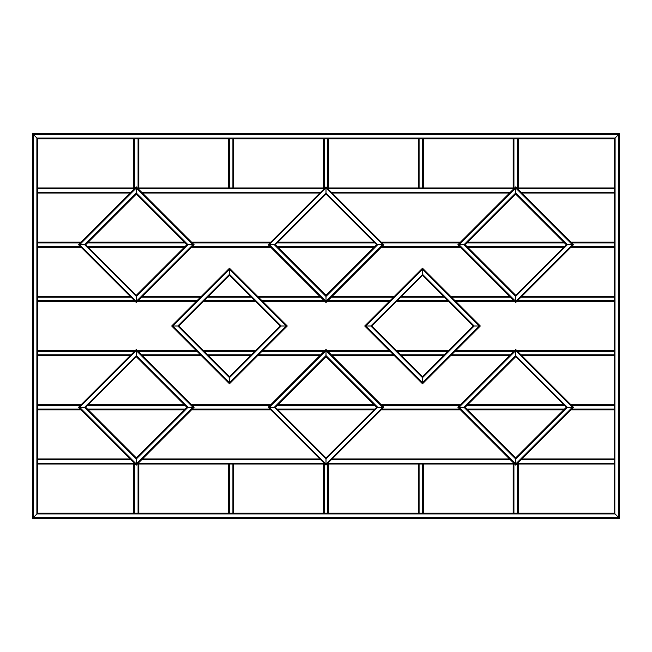 <?xml version="1.0" encoding="UTF-8"?>
<svg xmlns="http://www.w3.org/2000/svg" width="652" height="652" viewBox="0 0 652 652"><rect width="100%" height="100%" fill="white"/><g stroke="black" fill="none" stroke-linecap="round" stroke-linejoin="round"><path stroke-width="0.98" d="M130.196 193.033L37.661 193.033L37.661 187.972L133.774 187.972L133.774 138.827L138.827 138.827L138.827 187.972L323.473 187.972L323.473 138.827L233.677 138.827L233.677 187.972M133.774 187.972L135.257 187.972M137.352 187.972L138.827 187.972M233.677 138.827L228.624 138.827L228.624 187.972M327.051 187.972L328.526 187.972L328.526 138.827L323.473 138.827M324.949 187.972L323.473 187.972M418.323 187.972L418.323 138.827L419.081 138.827L327.769 138.827L327.769 187.972L418.323 187.972M422.618 138.827L422.618 187.972L423.376 187.972L423.376 138.827L419.081 138.827L419.081 187.972L513.931 187.972L513.173 187.972L513.173 138.827L513.931 138.827L423.376 138.827M516.743 187.972L518.226 187.972L518.226 138.827L513.931 138.827L513.931 187.972L514.648 187.972M517.468 187.972L614.339 187.972L614.339 138.827L517.468 138.827L517.468 187.972M142.405 193.033L319.896 193.033M332.104 193.033L509.595 193.033M521.804 193.033L614.339 193.033L614.339 187.972M130.954 192.275L37.661 192.275L37.661 247.23L81.052 247.23M88.207 247.23L184.394 247.23M191.549 247.23L270.751 247.23M277.907 247.23L374.093 247.23M381.249 247.23L460.451 247.23M467.606 247.23L563.793 247.23M570.948 247.23L614.339 247.23L614.339 242.169L570.948 242.169M80.294 242.927L37.661 242.927L37.661 242.169L81.052 242.169M88.207 242.169L184.394 242.169M191.549 242.169L270.751 242.169M277.907 242.169L374.093 242.169M381.249 242.169L460.451 242.169M467.606 242.169L563.793 242.169M521.804 296.375L614.339 296.375L614.339 301.428L516.743 301.428M514.648 301.428L455.724 301.428M448.568 301.428L396.465 301.428M389.309 301.428L327.051 301.428M324.949 301.428L262.691 301.428M255.535 301.428L203.432 301.428M196.276 301.428L137.352 301.428M135.257 301.428L37.661 301.428L37.661 513.173L32.6 518.226L619.4 518.226L619.4 133.774L32.6 133.774L37.661 138.827L37.661 187.972M509.595 296.375L450.662 296.375M443.507 296.375L401.526 296.375M394.37 296.375L332.104 296.375M319.896 296.375L257.63 296.375M250.474 296.375L208.493 296.375M201.338 296.375L142.405 296.375M130.196 296.375L37.661 296.375L37.661 301.428M516.743 350.572L614.339 350.572L614.339 355.625L521.804 355.625M509.595 355.625L450.662 355.625M443.507 355.625L401.526 355.625M394.37 355.625L332.104 355.625M319.896 355.625L257.63 355.625M250.474 355.625L208.493 355.625M201.338 355.625L142.405 355.625M130.196 355.625L37.661 355.625M514.648 350.572L455.724 350.572M448.568 350.572L396.465 350.572M389.309 350.572L327.051 350.572M324.949 350.572L262.691 350.572M255.535 350.572L203.432 350.572M196.276 350.572L137.352 350.572M135.257 350.572L37.661 350.572M570.948 404.77L614.339 404.77L614.339 409.831L570.948 409.831M563.793 409.831L467.606 409.831M460.451 409.831L381.249 409.831M374.093 409.831L277.907 409.831M270.751 409.831L191.549 409.831M184.394 409.831L88.207 409.831M81.052 409.831L37.661 409.831M563.793 404.77L467.606 404.77M460.451 404.77L381.249 404.77M374.093 404.77L277.907 404.77M270.751 404.77L191.549 404.77M184.394 404.77L88.207 404.77M81.052 404.77L37.661 404.77M521.804 458.967L614.339 458.967L614.339 464.028L516.743 464.028M514.648 464.028L327.051 464.028M323.473 464.028L233.677 464.028L233.677 513.173L323.473 513.173L323.473 464.028L324.949 464.028M228.624 513.173L228.624 464.028L138.827 464.028L138.827 513.173L233.677 513.173M133.774 138.827L37.661 138.827L32.6 133.774L32.6 518.226L37.661 513.173L133.774 513.173L133.774 464.028L37.661 464.028M509.595 458.967L332.104 458.967M319.896 458.967L142.405 458.967M130.196 458.967L37.661 458.967M133.774 513.173L138.827 513.173M133.774 464.028L135.257 464.028M137.352 464.028L138.827 464.028M228.624 464.028L233.677 464.028M614.339 464.028L614.339 513.173L615.097 513.931L614.339 513.173L517.468 513.173L517.468 464.028L518.226 464.028L518.226 513.173L422.618 513.173L422.618 464.028L423.376 464.028L423.376 513.173L327.769 513.173L328.526 513.173L328.526 464.028L327.769 464.028L327.769 513.173L323.473 513.173M418.323 513.173L418.323 464.028L419.081 464.028L419.081 513.173L418.323 513.173M513.173 513.173L513.173 464.028L513.931 464.028L513.931 513.173L513.173 513.173M515.699 457.924L515.699 465.08L515.699 457.924L465.08 407.296L457.924 407.296L465.08 407.296L515.699 356.677L566.319 407.296L515.699 457.924M567.036 407.296L572.399 407.296L567.036 407.296M573.475 407.296L515.699 465.08L457.924 407.296L515.699 349.521L573.475 407.296L572.399 407.296L573.475 407.296M515.699 355.959L515.699 350.597L515.699 355.959M515.699 349.521L515.699 350.597L515.699 349.521M515.699 458.992L567.395 407.296L515.699 355.601L464.004 407.296L515.699 458.992M326 457.924L326 465.08L268.225 407.296L269.3 407.296L268.225 407.296L326 349.521L326 356.677L376.62 407.296L326 457.924L275.38 407.296L269.3 407.296L275.38 407.296L326 356.677L326 349.521L383.775 407.296L326 465.08L326 457.924M377.337 407.296L382.7 407.296L377.337 407.296M383.775 407.296L382.7 407.296L383.775 407.296M274.305 407.296L326 458.992L377.695 407.296L326 355.601L274.305 407.296M136.301 457.924L136.301 465.08L78.525 407.296L79.601 407.296L78.525 407.296L136.301 349.521L136.301 356.677L186.92 407.296L136.301 457.924L85.681 407.296L79.601 407.296L85.681 407.296L136.301 356.677L136.301 349.521L194.076 407.296L136.301 465.08L136.301 457.924M187.637 407.296L193.008 407.296L187.637 407.296M194.076 407.296L193.008 407.296L194.076 407.296M84.605 407.296L136.301 458.992L187.996 407.296L136.301 355.601L84.605 407.296M229.488 376.62L229.488 383.775L229.488 376.62L178.86 326L171.704 326L178.86 326L229.488 275.38L229.488 268.225L287.263 326L229.488 383.775L171.704 326L229.488 268.225L229.488 275.38L280.107 326L229.488 376.62M280.825 326L286.187 326L280.825 326M287.263 326L286.187 326L287.263 326M229.488 377.695L281.183 326L229.488 274.305L177.792 326L229.488 377.695M326 295.323L326 302.479L326 295.323L275.38 244.704L326 194.076L376.62 244.704L326 295.323M377.337 244.704L382.7 244.704L377.337 244.704M383.775 244.704L326 302.479L268.225 244.704L275.38 244.704L268.225 244.704L326 186.92L383.775 244.704L382.7 244.704L383.775 244.704M326 193.359L326 187.996L326 193.359M326 186.92L326 187.996L326 186.92M326 296.399L377.695 244.704L326 193.008L274.305 244.704L326 296.399M422.512 376.62L422.512 383.775L422.512 376.62L371.893 326L364.737 326L371.893 326L422.512 275.38L473.14 326L422.512 376.62M473.857 326L479.22 326L473.857 326M480.296 326L422.512 383.775L364.737 326L422.512 268.225L480.296 326L479.22 326L480.296 326M422.512 377.695L474.208 326L422.512 274.305L422.512 275.38L422.512 269.3L422.512 274.663L370.817 326L422.512 377.695M422.512 268.225L422.512 269.3L422.512 268.225M573.475 244.704L566.319 244.704L515.699 295.323L515.699 302.479L515.699 295.323L465.08 244.704L457.924 244.704L515.699 186.92L573.475 244.704L515.699 302.479L457.924 244.704L465.08 244.704L515.699 194.076L515.699 186.92L515.699 194.076L566.319 244.704L573.475 244.704M515.699 296.399L567.395 244.704L515.699 193.008L464.004 244.704L515.699 296.399M194.076 244.704L186.92 244.704L136.301 295.323L136.301 302.479L78.525 244.704L136.301 186.92L136.301 187.996L136.301 186.92L194.076 244.704L136.301 302.479L136.301 295.323L85.681 244.704L78.525 244.704L85.681 244.704L136.301 194.076L136.301 187.996L136.301 194.076L186.92 244.704L194.076 244.704M136.301 193.008L84.605 244.704L136.301 296.399L187.996 244.704L136.301 193.008M228.624 138.827L138.827 138.827M614.339 138.827L619.4 133.774L614.339 138.827M615.097 513.931L619.4 518.226L614.844 513.678L615.097 138.069L36.903 138.069L36.903 513.931L615.097 513.931M614.339 458.967L614.339 409.831M614.339 404.77L614.339 355.625M614.339 350.572L614.339 301.428M614.339 296.375L614.339 246.472L571.706 246.472M571.706 242.927L614.339 242.927L614.339 192.275L521.046 192.275M80.294 246.472L37.661 246.472L37.661 296.375M134.532 138.827L134.532 187.972M138.069 138.827L138.069 187.972M229.382 138.827L229.382 187.972M232.919 138.827L232.919 187.972M324.231 187.972L324.231 138.827M141.647 192.275L320.654 192.275M331.346 192.275L510.353 192.275M37.661 188.73L134.491 188.73M138.11 188.73L324.191 188.73M327.809 188.73L513.89 188.73M517.509 188.73L614.339 188.73M87.449 246.472L185.152 246.472M192.307 246.472L269.993 246.472M277.149 246.472L374.851 246.472M382.007 246.472L459.693 246.472M466.848 246.472L564.551 246.472M87.449 242.927L185.152 242.927M192.307 242.927L269.993 242.927M277.149 242.927L374.851 242.927M382.007 242.927L459.693 242.927M466.848 242.927L564.551 242.927M614.339 297.133L521.046 297.133M510.353 297.133L451.42 297.133M444.265 297.133L400.76 297.133M393.612 297.133L331.346 297.133M320.654 297.133L258.388 297.133M251.24 297.133L207.735 297.133M200.58 297.133L141.647 297.133M130.954 297.133L37.661 297.133M614.339 300.67L517.509 300.67M513.89 300.67L454.966 300.67M447.81 300.67L397.223 300.67M390.067 300.67L327.809 300.67M324.191 300.67L261.933 300.67M254.777 300.67L204.19 300.67M197.034 300.67L138.11 300.67M134.491 300.67L37.661 300.67M614.339 351.33L517.509 351.33M513.89 351.33L454.966 351.33M447.81 351.33L397.223 351.33M390.067 351.33L327.809 351.33M324.191 351.33L261.933 351.33M254.777 351.33L204.19 351.33M197.034 351.33L138.11 351.33M134.491 351.33L37.661 351.33M614.339 354.867L521.046 354.867M510.353 354.867L451.42 354.867M444.265 354.867L400.76 354.867M393.612 354.867L331.346 354.867M320.654 354.867L258.388 354.867M251.24 354.867L207.735 354.867M200.58 354.867L141.647 354.867M130.954 354.867L37.661 354.867M614.339 405.528L571.706 405.528M564.551 405.528L466.848 405.528M459.693 405.528L382.007 405.528M374.851 405.528L277.149 405.528M269.993 405.528L192.307 405.528M185.152 405.528L87.449 405.528M80.294 405.528L37.661 405.528M614.339 409.073L571.706 409.073M564.551 409.073L466.848 409.073M459.693 409.073L382.007 409.073M374.851 409.073L277.149 409.073M269.993 409.073L192.307 409.073M185.152 409.073L87.449 409.073M80.294 409.073L37.661 409.073M614.339 459.725L521.046 459.725M510.353 459.725L331.346 459.725M320.654 459.725L141.647 459.725M130.954 459.725L37.661 459.725M614.339 463.27L517.509 463.27M513.89 463.27L327.809 463.27M324.191 463.27L138.11 463.27M134.491 463.27L37.661 463.27M134.532 464.028L134.532 513.173M138.069 464.028L138.069 513.173M229.382 464.028L229.382 513.173M232.919 464.028L232.919 513.173M324.231 513.173L324.231 464.028M572.399 407.296L515.699 464.004L458.992 407.296L515.699 350.597L572.399 407.296M382.7 407.296L326 464.004L269.3 407.296L326 350.597L382.7 407.296M193.008 407.296L136.301 464.004L79.601 407.296L136.301 350.597L193.008 407.296M286.187 326L229.488 382.7L172.78 326L229.488 269.3L286.187 326M382.7 244.704L326 301.403L269.3 244.704L326 187.996L382.7 244.704M479.22 326L422.512 382.7L365.813 326L422.512 269.3L479.22 326M572.399 244.704L515.699 301.403L458.992 244.704L515.699 187.996L572.399 244.704M193.008 244.704L136.301 301.403L79.601 244.704L136.301 187.996L193.008 244.704M33.358 134.532L618.642 134.532L618.642 517.468L33.358 517.468L33.358 134.532"/></g></svg>
